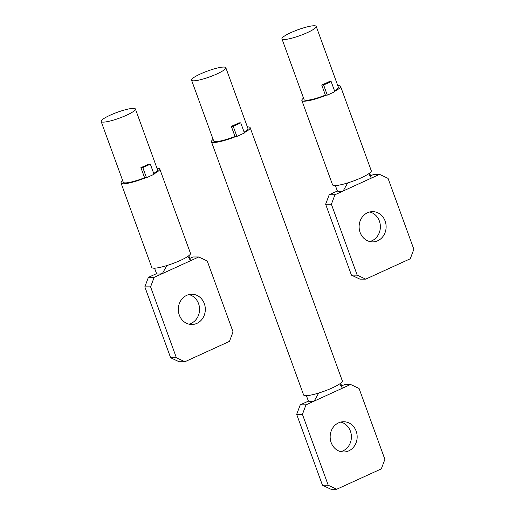 <?xml version="1.0" encoding="UTF-8"?>
<svg xmlns="http://www.w3.org/2000/svg" width="515" height="515" viewBox="0 0 515 515"><rect width="100%" height="100%" fill="white"/><g stroke="black" fill="none" stroke-linecap="round" stroke-linejoin="round"><path stroke-width="0.77" d="M325.641 204.249L329.207 194.741L337.389 191.001A18.231 3.103 -20 0 0 339.314 191.438A18.231 3.103 -20 0 0 343.144 191.007L379.561 174.366L388.046 178.364L413.848 249.26L410.281 258.768L365.682 279.143L359.927 279.143L351.442 275.145L325.641 204.249L331.39 204.249L334.962 194.747L329.207 194.741M370.607 175.827L373.806 174.366L379.561 174.366M369.738 241.541A15.128 13.506 90 0 0 379.375 221.038A15.128 13.506 90 0 0 369.744 211.974M331.39 204.249L357.198 275.145L351.442 275.145M357.198 275.145L365.682 279.143M334.962 194.747L343.144 191.007L347.689 182.934M360.114 232.471A15.128 13.506 90 0 0 372.615 241.889A15.128 13.506 90 0 0 385.123 221.044A15.128 13.506 90 0 0 372.622 211.626A15.128 13.506 90 0 0 360.114 232.471M335.355 185.574L337.389 191.001M371.373 178.106L368.753 173.735M337.776 85.632A20.6 3.508 160 0 1 338.233 85.625A20.6 3.508 160 0 1 340.563 86.359L371.283 170.755A20.6 3.508 160 0 1 357.301 179.49A20.6 3.508 160 0 1 334.898 185.58A20.6 3.508 160 0 1 332.568 184.846L301.848 100.451A20.6 3.508 160 0 1 303.515 98.101M340.563 86.359A20.6 3.508 160 0 1 334.705 91.329M327.302 95.127L334.84 91.683L331.151 81.557L323.62 85.001L327.302 95.127L326.497 95.127A20.6 3.508 160 0 1 304.178 101.185A20.6 3.508 160 0 1 301.848 100.451M326.497 95.127L325.396 95.127A18.231 3.103 160 0 1 306.142 100.283A18.231 3.103 160 0 1 304.075 99.64L281.956 38.87A18.231 3.103 160 0 1 294.335 31.138A18.231 3.103 160 0 1 314.156 25.75A18.231 3.103 160 0 1 316.216 26.4A18.231 3.103 160 0 1 303.844 34.132A18.231 3.103 160 0 1 284.023 39.52A18.231 3.103 160 0 1 281.956 38.87M316.216 26.4L338.336 87.17A18.231 3.103 160 0 1 334.518 90.801M331.151 81.557L329.246 81.557A18.231 3.103 160 0 1 321.714 84.994L325.396 95.127M323.62 85.001L321.714 84.994M144.831 286.861L148.397 277.353L156.586 273.613A18.231 3.103 -20 0 0 158.511 274.051A18.231 3.103 -20 0 0 162.341 273.613L198.751 256.979L207.236 260.976L233.044 331.872L229.471 341.374L184.872 361.755L179.117 361.755L170.632 357.758L144.831 286.861L150.586 286.861L154.152 277.353L148.397 277.353M154.152 277.353L162.341 273.613L166.879 265.54M150.586 286.861L176.388 357.758L184.872 361.755M179.31 315.077A15.128 13.506 90 0 0 191.812 324.495A15.128 13.506 90 0 0 204.32 303.65A15.128 13.506 90 0 0 191.818 294.232A15.128 13.506 90 0 0 179.31 315.077M176.388 357.758L170.632 357.758M189.797 258.44L192.996 256.979L198.751 256.979M188.934 324.147A15.128 13.506 90 0 0 198.565 303.65A15.128 13.506 90 0 0 188.941 294.58M154.545 268.186L156.586 273.613M190.569 260.719L187.943 256.341M156.972 168.244A20.6 3.508 160 0 1 157.423 168.231A20.6 3.508 160 0 1 159.759 168.965L190.479 253.367A20.6 3.508 160 0 1 176.491 262.103A20.6 3.508 160 0 1 154.094 268.193A20.6 3.508 160 0 1 151.764 267.459L121.044 183.057A20.6 3.508 160 0 1 122.712 180.714M159.759 168.965A20.6 3.508 160 0 1 153.901 173.935M146.498 177.733L154.03 174.295L150.341 164.163L142.81 167.607L146.498 177.733L145.694 177.733A20.6 3.508 160 0 1 123.375 183.791A20.6 3.508 160 0 1 121.044 183.057M145.694 177.733L144.593 177.733A18.231 3.103 160 0 1 125.332 182.896A18.231 3.103 160 0 1 123.272 182.246L101.152 121.482A18.231 3.103 160 0 1 113.525 113.751A18.231 3.103 160 0 1 133.346 108.362A18.231 3.103 160 0 1 135.413 109.006A18.231 3.103 160 0 1 123.034 116.738A18.231 3.103 160 0 1 103.212 122.126A18.231 3.103 160 0 1 101.152 121.482M135.413 109.006L157.532 169.776A18.231 3.103 160 0 1 153.708 173.407M150.341 164.163L148.436 164.163A18.231 3.103 160 0 1 140.904 167.607L144.593 177.733M142.81 167.607L140.904 167.607M240.75 122.86L233.211 126.304L236.9 136.43L234.995 136.43L231.306 126.304A18.231 3.103 -20 0 0 238.844 122.86L240.75 122.86L244.432 132.986L236.9 136.43M233.211 126.304L231.306 126.304M341.645 385.935L344.844 384.473L350.593 384.473L342.411 388.213L339.784 383.842M306.386 395.681L308.427 401.108L300.245 404.848L296.672 414.356L322.474 485.252L330.958 489.25L336.713 489.25L328.229 485.252L322.474 485.252M247.374 126.935A20.6 3.508 160 0 1 247.831 126.928A20.6 3.508 160 0 1 250.161 127.662L342.321 380.862A20.6 3.508 160 0 1 328.332 389.598A20.6 3.508 160 0 1 305.936 395.687A20.6 3.508 160 0 1 303.605 394.954L211.446 141.754A20.6 3.508 160 0 1 213.113 139.404M342.411 388.213L314.182 401.108A18.231 3.103 160 0 1 310.352 401.546A18.231 3.103 160 0 1 308.427 401.108M318.721 393.035L314.182 401.108L305.994 404.848L300.245 404.848M328.229 485.252L302.427 414.356L305.994 404.848M350.593 384.473L359.077 388.471L384.885 459.367L381.312 468.875L336.713 489.25M331.151 442.578A15.128 13.506 90 0 0 343.653 451.99A15.128 13.506 90 0 0 356.161 431.145A15.128 13.506 90 0 0 343.66 421.734A15.128 13.506 90 0 0 331.151 442.578M340.776 451.642A15.128 13.506 90 0 0 350.406 431.145A15.128 13.506 90 0 0 340.782 422.075M250.161 127.662A20.6 3.508 160 0 1 244.303 132.632M236.095 136.43A20.6 3.508 160 0 1 213.776 142.488A20.6 3.508 160 0 1 211.446 141.754M302.427 414.356L296.672 414.356M225.815 67.703A18.231 3.103 160 0 1 213.442 75.435A18.231 3.103 160 0 1 193.621 80.823A18.231 3.103 160 0 1 191.554 80.173A18.231 3.103 160 0 1 203.934 72.441A18.231 3.103 160 0 1 223.755 67.053A18.231 3.103 160 0 1 225.815 67.703L247.934 128.473A18.231 3.103 160 0 1 244.11 132.104M234.995 136.43A18.231 3.103 160 0 1 215.734 141.593A18.231 3.103 160 0 1 213.674 140.943L191.554 80.173M369.615 173.104L371.064 177.076M188.805 255.71L190.254 259.689M340.653 383.212L342.095 387.183"/></g></svg>

